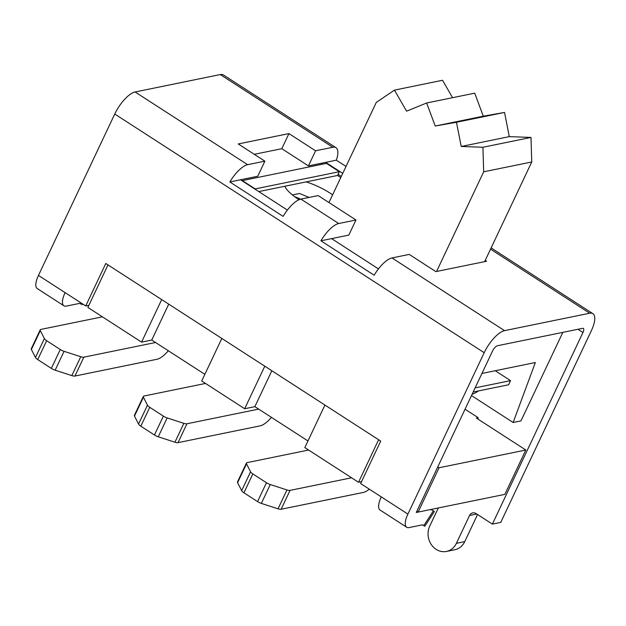 <?xml version="1.0" encoding="UTF-8"?>
<svg xmlns="http://www.w3.org/2000/svg" width="626" height="626" viewBox="0 0 626 626"><rect width="100%" height="100%" fill="white"/><g stroke="black" fill="none" stroke-linecap="round" stroke-linejoin="round"><path stroke-width="0.94" d="M290.057 490.377A5.501 1.737 -154.7 0 1 286.951 489.939L270.275 484.532A5.501 1.737 -154.7 0 1 266.473 482.724L252.841 473.921A5.501 1.737 -154.7 0 1 250.572 471.801L246.511 463.811A5.501 1.737 -154.7 0 1 246.425 463.044L237.497 481.918A5.501 1.737 25.3 0 0 237.59 482.685L241.652 490.674A5.501 1.737 25.3 0 0 243.921 492.795L257.544 501.598A5.501 1.737 25.3 0 0 261.347 503.406L278.03 508.813A5.501 1.737 25.3 0 0 281.137 509.251L290.057 490.377L351.577 477.795M281.137 509.251L363.236 492.459A22.113 8.138 122.9 0 0 369.309 489.156M308.618 450.039L247.098 462.622A5.501 1.737 -154.7 0 0 246.425 463.044M472.09 394.278A33.006 28.866 -101.6 0 0 478.522 390.921M437.762 466.902L439.076 467.755L418.105 512.115L416.791 511.262M477.552 514.517L464.735 541.631L456.377 543.337L469.531 515.495A5.501 4.812 -101.6 0 1 472.732 512.882A5.501 4.812 -101.6 0 1 476.057 513.555L492.388 524.103L582.947 332.516A5.501 2.027 122.9 0 0 583.322 328.423A5.501 2.027 122.9 0 0 582.563 328.329L497.396 345.748A5.501 2.027 122.9 0 0 492.552 350.998L416.259 512.467L504.846 494.376L525.817 450.016L439.076 467.755M525.817 450.016L476.417 418.105L478.233 417.73L477.669 418.919M465.04 409.208L478.233 417.73M83.861 357.164A5.501 1.737 -154.7 0 1 80.754 356.726L64.071 351.319A5.501 1.737 -154.7 0 1 60.268 349.511L46.645 340.708A5.501 1.737 -154.7 0 1 44.376 338.588L40.307 330.598A5.501 1.737 -154.7 0 1 40.22 329.832L31.3 348.713A5.501 1.737 25.3 0 0 31.386 349.48L35.455 357.469A5.501 1.737 25.3 0 0 37.724 359.582L51.348 368.385A5.501 1.737 25.3 0 0 55.151 370.193L71.826 375.6A5.501 1.737 25.3 0 0 74.932 376.038L83.861 357.164L155.561 342.5M74.932 376.038L157.04 359.254A22.113 8.138 122.9 0 0 168.347 350.756M102.414 316.834L40.901 329.409A5.501 1.737 -154.7 0 0 40.22 329.832M205.516 383.441L143.996 396.015A5.501 1.737 -154.7 0 0 143.323 396.438L134.402 415.32A5.501 1.737 25.3 0 0 134.488 416.079L138.549 424.076A5.501 1.737 25.3 0 0 140.827 426.189L154.45 434.992A5.501 1.737 25.3 0 0 158.253 436.799L174.928 442.206A5.501 1.737 25.3 0 0 178.034 442.645L260.134 425.852A22.113 8.138 122.9 0 0 271.449 417.362M178.034 442.645L186.955 423.771A5.501 1.737 -154.7 0 1 183.848 423.332L167.173 417.925A5.501 1.737 -154.7 0 1 163.37 416.118L149.747 407.315A5.501 1.737 -154.7 0 1 147.47 405.194L143.409 397.205A5.501 1.737 -154.7 0 1 143.323 396.438M186.955 423.771L258.663 409.107M221.831 338.447L201.721 380.984L244.68 408.739L264.79 366.194M324.925 405.045L304.823 447.59L358.518 482.278L378.628 439.742M107.993 264.9L87.883 307.444L141.578 342.132L161.688 299.588M307.961 440.954L254.868 406.657L244.68 408.739M271.84 370.748L254.868 406.657M168.738 304.142L151.766 340.051L141.578 342.132M204.858 374.348L151.766 340.051M361.554 481.66L358.518 482.278M429.765 509.728A23.099 8.506 -57.1 0 1 432.417 510.229A23.099 8.506 -57.1 0 1 432.441 510.245L433.372 510.855L423.81 525.629L422.871 525.018A5.501 2.027 122.9 0 0 422.871 525.011A5.501 2.027 122.9 0 0 422.112 524.917L409.13 527.569A17.708 6.518 -57.1 0 1 406.704 527.248A17.708 6.518 -57.1 0 1 407.902 514.095L484.188 352.704A23.099 8.506 -57.1 0 1 504.533 330.645L589.708 313.227A23.099 8.506 -57.1 0 1 592.869 313.642A23.099 8.506 -57.1 0 1 591.312 330.802L500.745 522.389L492.388 524.103M456.377 543.337A17.051 14.914 78.4 0 1 446.471 551.443L454.836 549.73A17.051 14.914 -101.6 0 0 464.735 541.631M292.412 194.952L299.564 193.489L309.072 197.433M294.447 196.541L300.715 199.138M475.126 387.87L510.534 380.624L495.229 370.733M510.534 380.624L508.578 384.779L473.162 392.017M481.942 373.448L535.347 362.524L513.14 422.487L471.48 395.569M299.04 199.71A33.006 10.415 -154.7 0 1 284.814 186.258L306.13 181.9A33.006 10.415 -154.7 0 1 332.609 194.811M258.765 191.579L284.814 186.258M306.13 181.9L337.531 175.476L340.763 177.565M513.14 422.487L520.981 420.883L562.821 332.367M241.91 180.695L326.436 163.378L339.323 171.696L255.197 188.903L242.309 180.578M337.531 175.476L339.323 171.696M426.642 102.993L474.719 93.164L483.295 116.193L504.54 112.43L509.29 136.632L530.997 137.43L531.748 161.977L483.679 171.806L482.92 147.259L461.221 146.468L456.464 122.258L435.227 126.022L426.642 102.993L406.587 111.17L394.458 90.113L376.281 102.429L328.955 202.55M435.227 126.022L483.295 116.193M456.464 122.258L504.54 112.43M461.221 146.468L509.29 136.632M482.92 147.259L530.997 137.43M394.458 90.113L442.535 80.277L452.559 97.695M484.641 261.637L531.748 161.977M436.565 271.465L483.679 171.806M229.852 181.963A23.099 8.506 -57.1 0 1 247.646 164.685L264.884 161.156L257.748 176.258L229.852 181.963L283.116 216.377A23.099 8.506 122.9 0 1 300.91 199.099L318.157 195.57L355.959 219.992L348.823 235.094L331.577 238.623L378.464 268.906M331.577 238.623L320.919 240.799A23.099 8.506 -57.1 0 1 338.713 223.521L355.959 219.992M485.228 260.4L486.543 261.245L435.86 271.614L409.224 254.406L391.986 257.935A23.099 8.506 122.9 0 0 374.184 275.213L320.919 240.799M342.735 173.394L325.676 162.369L308.43 165.898L315.574 150.796L332.813 147.266A23.099 8.506 -57.1 0 1 335.982 147.681A23.099 8.506 -57.1 0 1 336.334 160.193L346.022 166.446M336.334 160.193L325.676 162.369M240.509 179.787L287.389 210.07M308.43 165.898L281.802 148.691L254.289 154.317M264.884 161.156L238.256 143.949L288.938 133.588L315.574 150.796M288.938 133.588L281.802 148.691M335.982 147.681L223.435 74.971A23.099 8.506 122.9 0 0 220.266 74.557L135.091 91.975A23.099 8.506 122.9 0 0 114.754 114.034L38.468 275.424A17.708 6.518 122.9 0 0 37.263 288.578L63.899 305.785A17.708 6.518 -57.1 0 1 65.096 292.632L85.715 305.95L105.794 263.483L380.725 441.095L360.646 483.569L381.273 496.887A17.708 6.518 122.9 0 0 380.068 510.041L406.704 527.248M438.325 507.976L429.741 526.137A17.051 14.914 78.4 0 0 431.212 544.432A17.051 14.914 78.4 0 0 446.471 551.443M81.576 303.274L81.004 304.166L80.065 303.555A5.501 2.027 122.9 0 0 80.065 303.547A5.501 2.027 122.9 0 0 79.306 303.454L66.325 306.106A17.708 6.518 -57.1 0 1 63.899 305.785M423.81 525.629L424.804 526.294L434.366 511.52L433.372 510.855M424.804 526.294L422.62 524.909M81.004 304.166L79.815 303.446M85.715 305.95L88.892 305.3M261.347 503.406L270.275 484.532M266.473 482.724L257.544 501.598M286.951 489.939L278.03 508.813M250.572 471.801L241.652 490.674M243.921 492.795L252.841 473.921M237.59 482.685L246.511 463.811M55.151 370.193L64.071 351.319M60.268 349.511L51.348 368.385M80.754 356.726L71.826 375.6M44.376 338.588L35.455 357.469M37.724 359.582L46.645 340.708M31.386 349.48L40.307 330.598M158.253 436.799L167.173 417.925M163.37 416.118L154.45 434.992M183.848 423.332L174.928 442.206M147.47 405.194L138.549 424.076M140.827 426.189L149.747 407.315M134.488 416.079L143.409 397.205M504.533 330.645L391.986 257.935M490.534 249.164L589.708 313.227M338.713 223.521L300.91 199.099M220.266 74.557L332.813 147.266M247.646 164.685L135.091 91.975M321.044 163.316L322.413 164.2M338.079 174.318L341.311 176.407M577.939 329.276L582.947 332.516M469.531 515.495L476.777 514.016M407.902 514.095L381.273 496.887M65.096 292.632L38.468 275.424M114.754 114.034L484.188 352.704M431.197 509.439L432.402 510.213L431.197 509.439M592.869 313.642L491.128 247.912M82.585 303.923L81.998 304.831"/></g></svg>
